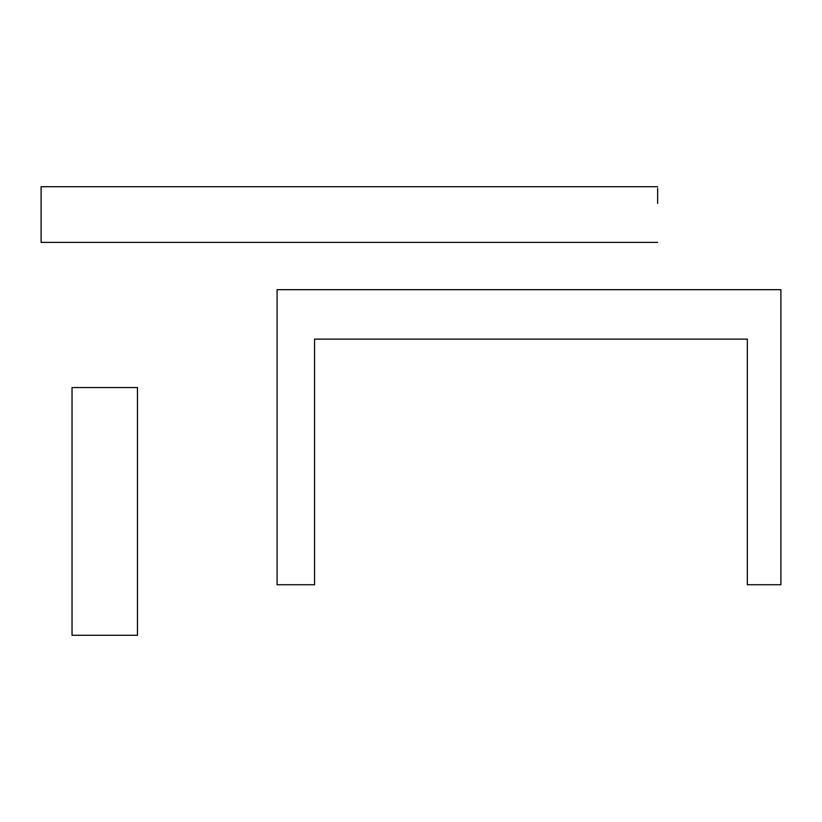 <?xml version="1.0" encoding="UTF-8"?>
<svg xmlns="http://www.w3.org/2000/svg" width="822" height="822" viewBox="0 0 822 822"><rect width="100%" height="100%" fill="white"/><g stroke="black" fill="none" stroke-linecap="round" stroke-linejoin="round"><path stroke-width="1.23" d="M657.651 188.361L657.651 203.404M657.651 186.717L41.1 186.717L41.1 242.387L657.651 242.387M72.038 635.283L72.038 387.552L137.459 387.552L137.459 635.283L72.038 635.283M72.038 530.724L72.038 532.348M780.9 289.683L277.086 289.683L277.086 584.74L314.549 584.74L314.549 339.137L747.332 339.137L747.332 584.74L780.9 584.74L780.9 289.683"/></g></svg>
